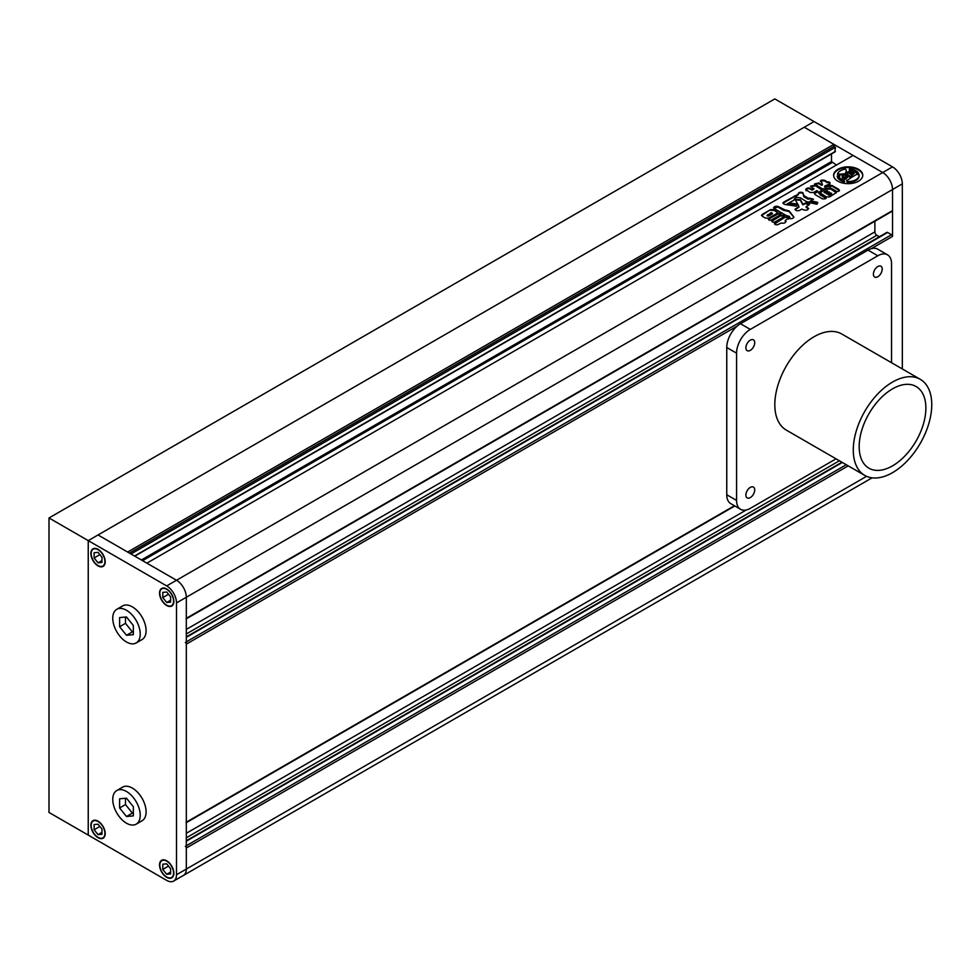<?xml version="1.0" encoding="UTF-8"?>
<svg xmlns="http://www.w3.org/2000/svg" width="980" height="980" viewBox="0 0 980 980"><rect width="100%" height="100%" fill="white"/><g stroke="black" fill="none" stroke-linecap="round" stroke-linejoin="round"><path stroke-width="1.47" d="M186.323 636.878L886.925 232.382A1.384 0.796 60 0 1 887.611 232.456L891.543 234.71A1.384 0.796 60 0 1 892.523 236.413L892.523 189.52A13.867 8.011 -120 0 0 882.711 172.541L804.249 127.229L814.049 121.569L892.523 166.87A13.867 8.011 60 0 1 902.323 183.86L892.523 189.52L892.523 210.59A1.384 0.796 60 0 1 892.229 211.227L186.323 618.784M902.323 368.958L902.323 183.86M125.501 617.057L125.501 623.341L132.374 631.892L133.353 631.794M125.501 798.271L125.501 804.556L132.374 813.094L133.353 813.008M119.621 807.961L126.481 816.499L133.353 815.887L133.353 806.724L126.481 798.186L119.621 798.798L119.621 807.961L125.501 804.556M126.481 816.499L132.374 813.094M126.481 791.485A19.416 11.209 -120 0 0 116.779 790.529A19.416 11.209 -120 0 0 113.803 806.087A19.416 11.209 -120 0 0 126.481 823.2A19.416 11.209 -120 0 0 136.196 824.156A19.416 11.209 -120 0 0 139.172 808.598A19.416 11.209 -120 0 0 126.481 791.485M136.196 824.156L142.076 820.762A19.416 11.209 -120 0 0 145.052 805.205A19.416 11.209 -120 0 0 132.374 788.092A19.416 11.209 -120 0 0 122.659 787.124L116.779 790.529M119.621 626.747L126.481 635.285L133.353 634.673L133.353 625.522L126.481 616.971L119.621 617.584L119.621 626.747L125.501 623.341M126.481 635.285L132.374 631.892M126.481 610.271A19.416 11.209 -120 0 0 116.779 609.315A19.416 11.209 -120 0 0 113.803 624.873A19.416 11.209 -120 0 0 126.481 641.986A19.416 11.209 -120 0 0 136.196 642.941A19.416 11.209 -120 0 0 139.172 627.384A19.416 11.209 -120 0 0 126.481 610.271M136.196 642.941L142.076 639.548A19.416 11.209 -120 0 0 145.052 623.99A19.416 11.209 -120 0 0 132.374 606.877A19.416 11.209 -120 0 0 122.659 605.91L116.779 609.315M166.698 874.295L170.618 873.952L170.618 868.721L166.698 863.833L162.778 864.189L162.778 869.419L166.698 874.295L170.618 872.029M166.698 876.99A9.714 5.611 -120 0 0 171.561 877.48A9.714 5.611 -120 0 0 173.043 869.701A9.714 5.611 -120 0 0 166.698 861.138A9.714 5.611 -120 0 0 161.847 860.661A9.714 5.611 -120 0 0 160.353 868.439A9.714 5.611 -120 0 0 166.698 876.99M168.523 866.1L162.778 869.419M101.969 834.311L101.969 829.08L98.037 824.192L94.117 824.548L94.117 829.778L98.037 834.654L101.969 834.311M98.037 837.361A9.714 5.611 -120 0 0 102.9 837.839A9.714 5.611 -120 0 0 104.382 830.06A9.714 5.611 -120 0 0 98.037 821.497A9.714 5.611 -120 0 0 93.186 821.02A9.714 5.611 -120 0 0 91.704 828.798A9.714 5.611 -120 0 0 98.037 837.361M99.862 826.459L94.117 829.778M101.969 832.388L98.037 834.654M98.037 552.377L94.117 552.732L94.117 557.963L98.037 562.839L101.969 562.483L101.969 557.253L98.037 552.377M98.037 565.534A9.714 5.611 -120 0 0 102.9 566.011A9.714 5.611 -120 0 0 104.382 558.233A9.714 5.611 -120 0 0 98.037 549.682A9.714 5.611 -120 0 0 93.186 549.204A9.714 5.611 -120 0 0 91.704 556.983A9.714 5.611 -120 0 0 98.037 565.534M99.862 554.643L94.117 557.963M101.969 560.572L98.037 562.839M162.778 592.373L162.778 597.604L166.698 602.48L170.618 602.124L170.618 596.894L166.698 592.018L162.778 592.373M166.698 605.174A9.714 5.611 -120 0 0 171.561 605.652A9.714 5.611 -120 0 0 173.043 597.874A9.714 5.611 -120 0 0 166.698 589.323A9.714 5.611 -120 0 0 161.847 588.833A9.714 5.611 -120 0 0 160.353 596.624A9.714 5.611 -120 0 0 166.698 605.174M168.523 594.284L162.778 597.604M170.618 600.213L166.698 602.48M872.077 477.836L173.632 881.081A13.867 8.011 -120 0 1 166.698 880.395L88.237 835.095L88.237 540.617L804.249 127.229L833.87 144.342L127.657 552.059L98.037 534.957L176.51 580.258A13.867 8.011 60 0 1 186.323 597.249L186.323 869.064A13.867 8.011 60 0 1 183.444 875.422A13.867 8.011 -120 0 0 186.323 869.064L186.323 848.006A1.384 0.796 -120 0 0 185.343 846.304M173.632 881.081A13.867 8.011 -120 0 0 176.51 874.736L866.577 476.329M186.029 618.944A1.384 0.796 -120 0 0 186.323 618.319L186.323 597.249L176.51 602.908A13.867 8.011 -120 0 0 166.698 585.918L176.51 580.258L146.89 563.157L853.09 155.44L882.711 172.541A13.867 8.011 60 0 1 892.523 189.52L186.323 597.249A13.867 8.011 -120 0 0 176.51 580.258L892.523 166.87M166.698 605.518A10.131 5.843 -120 0 0 171.77 606.02A10.131 5.843 -120 0 0 173.313 597.898A10.131 5.843 -120 0 0 166.698 588.98A10.131 5.843 -120 0 0 161.639 588.478A10.131 5.843 -120 0 0 160.083 596.587A10.131 5.843 -120 0 0 166.698 605.518M166.698 877.333A10.131 5.843 -120 0 0 171.77 877.835A10.131 5.843 -120 0 0 173.313 869.726A10.131 5.843 -120 0 0 166.698 860.795A10.131 5.843 -120 0 0 161.639 860.293A10.131 5.843 -120 0 0 160.083 868.415A10.131 5.843 -120 0 0 166.698 877.333M98.037 837.692A10.131 5.843 -120 0 0 103.108 838.194A10.131 5.843 -120 0 0 104.652 830.085A10.131 5.843 -120 0 0 98.037 821.154A10.131 5.843 -120 0 0 92.978 820.652A10.131 5.843 -120 0 0 91.422 828.774A10.131 5.843 -120 0 0 98.037 837.692M98.037 565.877A10.131 5.843 -120 0 0 103.108 566.379A10.131 5.843 -120 0 0 104.652 558.269A10.131 5.843 -120 0 0 98.037 549.339A10.131 5.843 -120 0 0 92.978 548.837A10.131 5.843 -120 0 0 91.422 556.959A10.131 5.843 -120 0 0 98.037 565.877M176.51 602.908L176.51 874.736M49 517.967L774.825 98.919L814.049 121.569L88.237 540.617L49 517.967L49 812.445L88.237 835.095L88.237 540.617L166.698 585.918M892.523 465.868A47.163 27.232 120 0 0 923.332 424.316A47.163 27.232 120 0 0 916.104 386.524A47.163 27.232 120 0 0 892.523 388.852A47.163 27.232 120 0 0 861.714 430.416A47.163 27.232 120 0 0 868.942 468.207A47.163 27.232 120 0 0 892.523 465.868M892.523 382.065A55.48 32.034 120 0 0 856.275 430.955A55.48 32.034 120 0 0 864.777 475.423A55.48 32.034 120 0 0 892.523 472.666A55.48 32.034 120 0 0 928.77 423.777A55.48 32.034 120 0 0 920.257 379.309A55.48 32.034 120 0 0 892.523 382.065M920.257 379.309L841.795 334.009A55.48 32.034 120 0 0 814.049 336.765A55.48 32.034 120 0 0 777.802 385.655A55.48 32.034 120 0 0 786.315 430.11L864.777 475.423M750.3 340.158A6.247 3.602 120 0 0 746.221 345.658A6.247 3.602 120 0 0 747.177 350.656A6.247 3.602 120 0 0 750.3 350.35A6.247 3.602 120 0 0 754.38 344.85A6.247 3.602 120 0 0 753.424 339.852A6.247 3.602 120 0 0 750.3 340.158M877.811 266.536A6.247 3.602 120 0 0 873.731 272.036A6.247 3.602 120 0 0 874.687 277.046A6.247 3.602 120 0 0 877.811 276.74A6.247 3.602 120 0 0 881.89 271.227A6.247 3.602 120 0 0 880.934 266.229A6.247 3.602 120 0 0 877.811 266.536M750.3 487.391A6.247 3.602 120 0 0 746.221 492.891A6.247 3.602 120 0 0 747.177 497.889A6.247 3.602 120 0 0 750.3 497.583A6.247 3.602 120 0 0 754.38 492.083A6.247 3.602 120 0 0 753.424 487.085A6.247 3.602 120 0 0 750.3 487.391M891.543 362.735L891.543 263.706A19.416 11.209 120 0 0 887.513 254.825A19.416 11.209 120 0 0 877.811 255.78L750.3 329.402A19.416 11.209 120 0 0 736.568 353.18L736.568 500.413A19.416 11.209 120 0 0 740.586 509.306A19.416 11.209 120 0 0 750.3 508.351L836.05 458.836M887.513 254.825L877.713 249.153A19.416 11.209 120 0 0 867.998 250.121L740.488 323.731A19.416 11.209 120 0 0 726.756 347.52L726.756 494.753A19.416 11.209 120 0 0 730.786 503.647L740.586 509.306M858.48 169.307A14.565 8.404 0 0 0 842.616 167.482A14.565 8.404 0 0 0 833.625 175.261A14.565 8.404 0 0 0 837.888 181.202A14.565 8.404 0 0 0 853.764 183.027A14.565 8.404 0 0 0 862.755 175.261A14.565 8.404 0 0 0 858.48 169.307M862.743 175.592A14.565 8.404 0 0 0 858.48 169.993A14.565 8.404 0 0 0 842.886 168.107A14.565 8.404 0 0 0 833.637 175.592M845.262 176.743A1.727 1.004 0 0 0 845.164 177.074A1.727 1.004 0 0 0 845.238 177.368M852.171 173.362L851.399 173.803A1.727 1.004 0 0 0 849.391 173.619L851.694 174.942L854.242 173.472L851.804 172.064A1.164 0.674 0 0 0 851.13 171.868A8.342 4.814 0 0 0 845.581 172.578A6.615 3.822 0 0 0 846.267 170.888A6.615 3.822 0 0 0 845.52 169.124A10.964 6.333 0 0 0 837.557 173.717A6.615 3.822 0 0 0 843.547 173.754A8.342 4.814 0 0 0 842.249 176.339A8.342 4.814 0 0 0 842.322 176.951A1.164 0.674 0 0 0 842.653 177.343L845.091 178.752L847.639 177.282L845.348 175.947A1.727 1.004 0 0 0 845.164 176.4A1.727 1.004 0 0 0 845.667 177.111L844.062 177.552A1.715 0.992 0 0 1 843.658 177.184A6.015 3.479 0 0 1 843.327 176.045A6.015 3.479 0 0 1 844.981 173.644L851.473 177.392L846.732 180.81A7.46 4.3 0 0 1 847.112 182.121M844.576 181.227A10.964 6.333 0 0 1 840.436 179.732A10.964 6.333 0 0 1 837.288 175.947L837.288 176.621A10.964 6.333 0 0 0 840.436 180.406A10.964 6.333 0 0 0 844.576 181.913L844.576 181.227A4.594 2.658 0 0 0 843.523 180.296L840.485 178.532A4.018 2.315 0 0 1 839.309 176.89A4.018 2.315 0 0 1 839.713 175.886L839.713 176.559A4.018 2.315 0 0 0 839.346 177.233M777.912 213.407C780.337 212.942 781.158 213.42 780.374 214.828L771.383 220.022C768.957 220.476 768.136 219.998 768.92 218.589L777.912 214.081C780.337 213.628 781.158 214.106 780.374 215.514M780.986 214.142L780.374 214.828M768.308 219.287L777.912 214.081M789.157 217.781L785.409 220.292M785.936 221.713L785.409 220.978L786.046 221.358M785.568 220.708C785.948 222.815 784.478 223.587 781.146 223.024L777.875 224.641C775.254 225.057 774.31 224.506 775.021 222.999L774.445 223.685M774.58 224.016L775.021 222.999L785.74 216.8C788.349 216.396 789.304 216.948 788.594 218.454M814.76 185.293L821.877 189.961L814.76 185.293L810.546 186.2L813.865 189.14M821.877 189.961L818.655 192.607L826.189 197.715L825.319 198.818L822.526 198.903L815.605 194.91L814.331 193.575L817.614 191.161L816.757 190.635L817.614 191.835L815.323 193.158L815.323 192.472M826.189 197.715L826.177 198.328L826.189 197.715M816.757 190.635L813.608 192.46L810.252 192.509L805.67 189.569M806.099 190.108C805.744 188.54 806.92 187.866 809.639 188.074L812.089 189.483L813.804 188.417M829.815 188.454L836.234 192.631L829.852 196.833L826.287 196.907L819.917 192.766L826.348 188.515L829.815 188.454L835.377 191.664M785.017 209.916L778.034 206.437C774.739 205.947 773.49 206.67 774.286 208.593L786.23 215.49L789.378 216.384L790.321 218.736C792.783 218.663 793.874 217.964 793.58 216.617L789.108 210.896L785.017 209.916L783.988 210.553L783.988 209.879M793.886 217.205L789.108 211.57L785.017 210.59M773.49 207.785L774.286 208.593M816.94 204.269L817.418 202.284L813.106 201.329L810.779 201.561L809.958 202.738L816.94 204.269M817.835 202.897L813.106 202.003L813.106 201.329M802.804 204.085L802.804 204.771L803.6 203.987L802.804 204.085L800.378 199.602L795.111 199.454L798.516 205.641M798.565 205.273L798.59 206.89L795.013 209.34M803.6 203.987L805.205 203.056C808.439 202.542 809.603 203.215 808.708 205.077L809.517 204.244M808.708 205.077L806.307 206.474M795.16 209.683L795.809 208.495C794.915 210.369 796.091 211.043 799.325 210.529L801.799 209.095L804.127 210.051C807.348 210.443 808.635 209.696 807.986 207.821L807.986 208.495L806.43 207.601L806.43 206.915L808.623 208.569M797.916 204.244L799.019 207.172L795.809 209.181M795.65 203.791L797.328 204.796L796.507 206.229L787.185 204.771L788.03 203.436L790.101 203.154L795.65 203.791L797.279 205.175M814.723 184.314L818.802 183.628L818.802 182.942L821.632 184.571L822.269 184.13L820.946 180.32L820.419 181.202M839.529 190.622L832.106 186.188L824.866 186.727L825.785 187.241L824.866 186.053L829.876 183.75C830.391 182.243 829.386 181.655 826.863 181.962C825.675 180.345 823.702 179.793 820.946 180.32L820.468 181.57M832.106 186.188L832.106 185.514L827.892 185.343L825.785 186.555L824.866 186.053M832.106 185.514L838.917 189.446L838.929 191.1L838.917 190.12M838.929 191.1L837.03 191.651L830.501 187.878L822.502 188.919L814.552 183.971L818.802 182.942M822.269 184.13L821.632 185.257L818.802 183.628M808.635 198.475L803.576 195.449L803.992 196.87L807.973 199.173L809.272 198.107L813.425 199.136L808.892 202.076L806.393 201.635L800.685 197.936C796.814 197.017 794.584 197.678 794.008 199.92L793.984 199.798M793.923 200.202L785.874 204.636C783.4 204.171 782.665 203.35 783.669 202.15L782.873 202.897M783.057 203.264L783.669 202.15L798.222 194.236C798.333 192.386 799.852 191.823 802.792 192.582L803.6 194.812M798.222 194.065L796.581 196.196L794.314 196.686L794.314 196.012M783.829 216.8L774.837 221.995C772.412 222.448 771.591 221.97 772.363 220.561L781.354 215.367C783.792 214.926 784.625 215.392 783.829 216.8L784.429 216.114M771.762 221.247L781.354 215.367M761.583 215.661L762.269 214.4L770.598 209.585L774.065 209.72L776.846 211.325L777.067 213.321L777.777 212.44M777.067 213.321L768.736 218.136L765.258 218.013L762.477 216.409L762.269 214.4L761.485 215.318M831.518 153.909L831.518 161.553L836.418 165.057M131.001 553.982L835.438 147.282L834.85 151.692M129.434 553.075L833.87 146.375L835.438 147.282M833.87 144.342L833.87 146.375M186.029 822.808A1.384 0.796 -120 0 0 186.323 822.183L186.323 644.142A1.384 0.796 -120 0 0 185.343 642.439M874.87 221.26L874.87 231.88A2.768 1.605 -120 0 0 876.831 235.286L879.366 236.744M810.043 203.056L810.779 201.561M810.779 202.248L813.106 202.003M802.804 204.771L800.378 200.275L795.172 199.822M803.6 204.661L805.205 203.056M809.358 204.587L805.205 203.73M787.246 205.077L788.03 203.436M788.03 204.11L790.101 203.84L790.101 203.154M795.65 204.465L790.101 203.84M783.988 210.553L778.034 207.111L773.661 208.128M836.124 192.974L835.377 192.337M820.027 193.097L820.897 191.664M820.897 192.35L826.348 188.515M824.413 191.725L825.172 192.166L827.12 191.039L826.361 190.598L824.413 191.725L825.172 192.839L827.12 191.713L826.361 190.598M824.413 192.411L825.172 192.839L824.413 192.203M826.508 192.938L827.267 193.379L829.227 192.252L828.455 191.811L826.508 192.938L827.267 194.052L829.227 192.925L828.455 191.811M826.508 193.611L827.267 194.052L826.508 193.415M829.227 192.925L828.455 192.484L829.227 192.925M828.602 194.616L829.362 195.265L831.322 194.138L830.562 193.023L828.602 194.15L829.362 194.591L831.322 193.464L830.562 193.023M831.322 194.138L830.562 193.697L831.322 194.138M828.602 194.15L829.362 194.591L829.362 195.265L828.602 194.824M829.815 189.128L826.348 189.201M822.269 184.816L821.632 185.257L822.269 184.522M829.876 184.436C830.391 182.929 829.386 182.329 826.863 182.648L826.863 181.962M826.863 182.648C825.675 181.031 823.702 180.479 820.946 180.994M827.892 186.029L827.892 185.343M821.877 190.647L821.742 190.01M818.729 192.95L819.905 194.089M819.905 194.775L826.116 198.364M815.323 193.158L814.429 193.918M816.757 191.321L817.614 191.835L816.757 191.321M806.099 190.794C805.744 189.226 806.92 188.54 809.639 188.748L809.639 188.074M809.639 188.748L812.089 190.169L812.089 189.483M813.804 189.103L812.089 190.169M814.76 185.98L810.742 186.543M783.669 202.836L794.314 196.686M803.576 195.706L802.792 192.582M802.792 193.256C799.852 192.509 798.333 193.06 798.222 194.922M807.973 199.173L807.973 198.487M808.635 199.161L809.272 198.107M813.216 199.491L809.272 198.793M775.021 223.673L785.74 216.8M788.594 219.128C789.304 217.633 788.349 217.082 785.74 217.487M783.829 217.474C784.625 216.078 783.792 215.6 781.354 216.053M762.269 215.086L770.598 209.585M770.598 210.271L774.065 210.406L774.065 209.72M774.065 210.406L776.846 212.011L776.846 211.325M777.691 212.77L776.846 212.011M772.314 213.211L771.174 212.55L767.058 215.722L768.528 216.078L772.314 213.211M768.528 216.078L772.314 213.897L771.174 213.236M767.389 214.743L768.528 215.404M859.129 175.592A10.964 6.333 0 0 1 859.142 175.935A10.964 6.333 0 0 1 847.112 182.231L847.112 181.557A10.964 6.333 0 0 0 859.142 175.261A10.964 6.333 0 0 0 859.092 174.636A7.46 4.3 0 0 1 856.643 174.416L851.889 177.147L845.397 173.399A6.015 3.479 0 0 1 851.522 172.639A1.715 0.992 0 0 1 852.171 172.872M851.988 173.46A1.715 0.992 0 0 0 851.522 173.325A6.015 3.479 0 0 0 846.046 173.779M851.694 174.942L849.391 173.619M851.694 175.616L854.242 173.472M846.108 172.407A6.615 3.822 0 0 0 846.267 171.561A6.615 3.822 0 0 0 846.242 171.231M842.8 174.612A6.615 3.822 0 0 1 837.557 174.391L837.557 173.717M842.273 176.669A8.342 4.814 0 0 0 842.249 177.013A8.342 4.814 0 0 0 842.322 177.637A1.164 0.674 0 0 0 842.653 178.017L845.091 179.426L845.091 178.752M845.091 179.426L847.639 177.282M843.351 176.375A6.015 3.479 0 0 1 844.981 174.33L844.981 173.644M844.981 174.33L850.885 177.735M847.112 181.557A7.46 4.3 0 0 0 847.112 181.496A7.46 4.3 0 0 0 846.732 180.136M853.874 171.488L853.874 170.802A4.018 2.315 0 0 0 849.28 170.361L849.28 171.035A4.018 2.315 0 0 1 853.874 171.488L856.912 173.239A4.594 2.658 0 0 0 858.529 173.852L858.529 173.166A10.964 6.333 0 0 0 849.378 168.964L849.378 169.65A3.871 2.23 0 0 1 849.476 169.92M849.28 170.361A3.871 2.23 0 0 0 849.525 169.577A3.871 2.23 0 0 0 849.378 168.964M853.874 170.802L856.912 172.566A4.594 2.658 0 0 0 858.529 173.166M837.288 175.947A3.871 2.23 0 0 0 839.713 175.886M736.568 500.413L726.756 494.753M736.568 353.18L726.756 347.52M750.3 329.402L740.488 323.731M877.811 255.78L867.998 250.121M186.323 618.319L892.523 210.59M142.578 560.67L832.106 162.57M141.389 559.984L831.518 161.553M134.53 556.028L835.438 151.361M186.323 848.006L848.215 465.855M186.323 845.74L846.255 464.728M186.323 841.208L842.335 462.462M186.323 837.802L839.395 460.759M186.323 833.282L746.319 509.955M186.323 822.183L734.412 505.741M186.323 644.142L737.23 326.071M871.257 248.687L892.523 236.413M186.323 641.876L891.543 234.71M186.323 637.343L887.611 232.456M186.323 633.95L876.831 235.286M186.323 629.417L874.87 231.88M800.378 200.275L800.378 199.602M789.108 211.57L789.108 210.896M778.034 207.111L778.034 206.437M796.581 196.196L796.581 195.522M851.522 173.325L851.522 172.639M842.322 177.637L842.322 176.951M842.653 178.017L842.653 177.343M856.912 173.239L856.912 172.566M163.28 859.827L161.847 860.661M94.619 820.187L93.186 821.02M94.619 548.371L93.186 549.204M163.28 588.012L161.847 588.833M172.995 604.832L171.561 605.652M104.333 565.191L102.9 566.011M104.333 837.006L102.9 837.839M172.995 876.647L171.561 877.48M845.164 177.074L845.164 176.4M134.775 556.162L835.266 151.741M186.323 840.742L841.93 462.229M186.323 822.649L734.816 505.974M806.148 207.331L806.148 206.657M824.156 191.958L824.156 192.643M827.414 190.794L827.414 191.48M826.263 193.183L826.263 193.856M829.509 192.007L829.509 192.693M831.616 193.219L831.616 193.905M828.345 194.383L828.345 195.069M824.633 186.947L824.633 186.274M822.379 185.024L822.379 184.338M818.655 193.293L818.655 192.607M817.81 191.602L817.81 190.929M803.576 196.27L803.576 195.584M785.225 221.162L785.225 220.488M846.267 171.561L846.267 170.888M842.249 177.013L842.249 176.339M859.142 175.935L859.142 175.261"/></g></svg>
